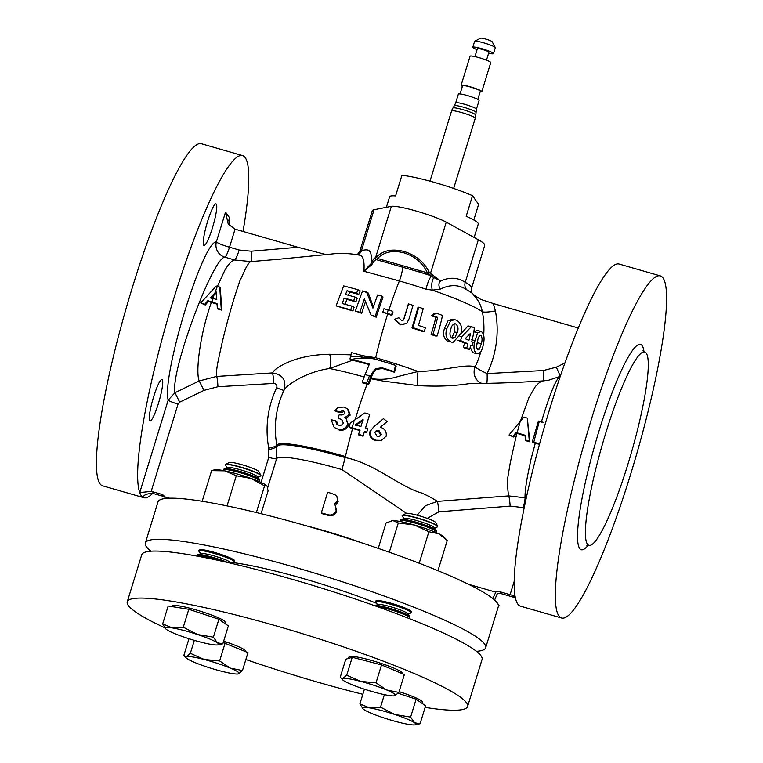 <?xml version="1.0" encoding="UTF-8"?>
<svg xmlns="http://www.w3.org/2000/svg" width="763" height="763" viewBox="0 0 763 763"><rect width="100%" height="100%" fill="white"/><g stroke="black" fill="none" stroke-linecap="round" stroke-linejoin="round"><path stroke-width="1.14" d="M420.031 272.229L376.55 259.706A29.414 3.481 -162.9 0 0 376.502 259.716L382.988 261.566A6.19 0.925 106.1 0 1 382.921 260.011L419.965 270.684A6.19 0.925 106.1 0 0 420.031 272.229A90.053 10.653 17.1 0 1 429.865 275.395L428.653 274.737A29.414 3.481 -162.9 0 0 428.577 274.69L427.394 272.82C422.826 263.082 414.996 256.425 403.904 252.83C392.716 250.006 383.951 251.895 377.59 258.476L376.55 259.706A1.545 1.497 79.5 0 1 375.568 257.751L376.674 256.912C383.264 250.321 392.44 248.519 404.199 251.513C415.883 255.271 424.18 262.11 429.092 272.01L430.332 273.526A1.545 1.326 118.6 0 1 428.577 274.69L420.031 272.229M432.926 275.243A1.545 1.288 135.7 0 1 431.248 276.349L429.865 275.395A1.545 1.335 118.8 0 0 431.629 274.241L440.156 280.641L431.248 276.349A9.29 1.764 108.4 0 0 427.032 285.352A9.29 1.764 108.4 0 0 426.031 289.225A81.746 9.671 -162.9 0 0 399.345 280.946L363.903 271.256C364.695 260.46 362.988 255.061 358.772 255.09M364.161 376.951A82.022 9.7 -162.9 0 0 329.597 368.51C305.658 371.915 286.096 385.42 284.065 390.217C286.65 380.327 282.777 374.557 272.429 372.916C273.955 370.246 277.494 367.489 283.035 364.647C295.615 358.076 311.151 354.614 329.645 354.251L351.695 354.852M369.13 364.6A79.648 9.423 -162.9 0 0 352.573 360.222L329.597 368.51A12.389 6.142 -94 0 0 329.645 354.251M371.066 376.016L369.454 375.825L371.066 376.016L372.239 372.84L375.539 368.691L381.958 367.766A84.321 9.976 17.1 0 1 393.985 371.514L394.519 372.277A79.648 9.423 -162.9 0 0 382.473 368.5L376.054 369.416L372.764 373.584L370.952 378.534C380.499 380.022 389.664 379.316 398.439 376.417L418.095 371.476C443.341 371.104 466.489 363.369 475.082 366.974A89.862 88.212 -35.1 0 0 480.003 354.423A89.862 88.212 -35.1 0 0 480.757 351.829M393.985 371.514L395.558 365.391A93.496 14.001 -73.9 0 1 395.577 365.334A86.219 10.196 -162.9 0 0 374.643 358.953L351.438 352.601L350.589 356.311L360.47 356.798L374.623 359.011C366.679 357.666 359.058 357.79 351.772 359.392A84.321 9.976 17.1 0 1 369.387 364.085L365.096 374.585A95.871 14.354 -73.9 0 0 362.196 382.12L362.74 382.902A84.903 10.043 17.1 0 1 367.098 384.142L368.615 384.581L370.885 378.715L383.284 381.09L417.962 385.592A12.389 3.605 93.9 0 1 418.095 371.476A82.022 9.7 -162.9 0 0 375.682 357.723L369.664 357.542M158.37 403.598A21.612 3.233 -73.9 0 1 150.015 420.985A21.612 3.233 -73.9 0 1 153.63 396.855A21.612 3.233 -73.9 0 1 161.975 379.459A21.612 3.233 -73.9 0 1 158.37 403.598M212.391 228.013A21.612 3.233 -73.9 0 1 204.036 245.409A21.612 3.233 -73.9 0 1 207.641 221.27A21.612 3.233 -73.9 0 1 215.996 203.874A21.612 3.233 -73.9 0 1 212.391 228.013M476.408 109.223A10.835 1.278 -162.9 0 0 464.858 104.34A10.835 1.278 -162.9 0 0 455.692 102.843L458.382 94.107A10.835 1.278 -162.9 0 1 467.547 95.604A10.835 1.278 -162.9 0 1 479.097 100.487L476.408 109.223L475.788 115.041A11.96 1.412 -162.9 0 0 475.711 114.841A11.96 1.412 -162.9 0 0 463.036 109.7A11.96 1.412 -162.9 0 0 452.936 108.012A12.389 12.389 0 0 0 451.572 110.969L429.979 181.165M477.81 99.4L480.328 91.217A9.29 1.097 -162.9 0 0 470.428 87.03A9.29 1.097 -162.9 0 0 462.569 85.752L460.051 93.935M480.137 91.846A10.835 1.278 -162.9 0 0 481.806 91.665L490.762 62.576A10.835 1.278 -162.9 0 0 479.212 57.702A10.835 1.278 -162.9 0 0 470.046 56.204L461.09 85.294A10.835 1.278 -162.9 0 0 462.378 86.381M481.806 91.665A10.835 1.278 -162.9 0 0 470.266 86.791A10.835 1.278 -162.9 0 0 461.09 85.294M486.489 60.143L488.93 52.199A6.037 0.715 -162.9 0 0 482.493 49.481A6.037 0.715 -162.9 0 0 477.39 48.651L474.939 56.596M488.616 53.219A10.835 1.278 -162.9 0 0 493.518 53.61L495.321 47.735A10.835 1.278 -162.9 0 0 495.292 47.564A10.835 1.278 -162.9 0 0 483.78 42.862A10.835 1.278 -162.9 0 0 474.729 41.24A10.835 1.278 -162.9 0 0 474.605 41.364L472.802 47.239A10.835 1.278 -162.9 0 0 477.075 49.671M493.518 53.61A10.835 1.278 -162.9 0 0 481.968 48.737A10.835 1.278 -162.9 0 0 472.802 47.239M495.292 47.564L492.125 41.679A6.037 0.715 -162.9 0 0 485.707 39.056A6.037 0.715 -162.9 0 0 480.661 38.15L474.729 41.24M473.804 219.992L478.611 204.36L472.516 195.7A46.381 5.484 -162.9 0 0 435.168 182.624A46.381 5.484 -162.9 0 0 401.91 175.366L395.587 195.929A46.381 5.484 17.1 0 0 389.607 196.797L386.364 207.317M435.692 532.059A18.579 2.194 -162.9 0 0 435.702 532.049A18.579 2.194 -162.9 0 0 436.074 531.773A18.579 2.194 -162.9 0 0 422.034 525.192A18.579 2.194 -162.9 0 0 400.937 520.566A18.579 2.194 -162.9 0 0 400.556 520.852A18.579 2.194 -162.9 0 0 400.709 521.282L400.995 521.654M436.074 531.773L436.407 530.676A18.579 2.194 -162.9 0 0 436.255 530.237A18.579 2.194 -162.9 0 0 422.378 524.095A18.579 2.194 -162.9 0 0 401.281 519.469A18.579 2.194 -162.9 0 0 401.262 519.479A18.579 2.194 -162.9 0 0 400.899 519.756L400.556 520.852M436.255 530.237L434.042 527.452A15.594 1.841 -162.9 0 0 422.387 522.293A15.594 1.841 -162.9 0 0 404.667 518.411L401.262 519.479M434.385 527.882L437.256 526.985A18.579 2.194 -162.9 0 0 437.256 526.985A18.579 2.194 -162.9 0 0 437.628 526.708A18.579 2.194 -162.9 0 0 423.599 520.128A18.579 2.194 -162.9 0 0 402.502 515.502A18.579 2.194 -162.9 0 0 402.12 515.788A18.579 2.194 -162.9 0 0 402.263 516.227L404.142 518.582M437.628 526.708L437.704 526.46A18.579 2.194 -162.9 0 0 437.657 526.174A18.579 2.194 -162.9 0 0 421.081 519.05A18.579 2.194 -162.9 0 0 402.578 515.254A18.579 2.194 -162.9 0 0 402.397 515.33A18.579 2.194 -162.9 0 0 402.196 515.54L402.12 515.788M437.657 526.174L435.683 522.512A15.594 1.841 -162.9 0 0 421.777 516.532A15.594 1.841 -162.9 0 0 406.24 513.346A15.594 1.841 -162.9 0 0 406.088 513.404L402.397 515.33M258.447 481.272L258.886 481.129A18.579 2.194 -162.9 0 0 258.886 481.129A18.579 2.194 -162.9 0 0 259.258 480.852A18.579 2.194 -162.9 0 0 245.228 474.271A18.579 2.194 -162.9 0 0 224.131 469.646A18.579 2.194 -162.9 0 0 223.75 469.932A18.579 2.194 -162.9 0 0 223.893 470.361L224.188 470.733M259.258 480.852L259.592 479.755A18.579 2.194 -162.9 0 0 259.449 479.317A18.579 2.194 -162.9 0 0 245.562 473.174A18.579 2.194 -162.9 0 0 224.465 468.549A18.579 2.194 -162.9 0 0 224.456 468.549A18.579 2.194 -162.9 0 0 224.084 468.835L223.75 469.932M259.449 479.317L257.226 476.532A15.594 1.841 -162.9 0 0 243.025 470.552A15.594 1.841 -162.9 0 0 227.87 467.49A15.594 1.841 -162.9 0 0 227.86 467.49A15.594 1.841 -162.9 0 0 227.841 467.5L224.456 468.549M260.431 476.074A18.579 2.194 -162.9 0 0 260.45 476.064A18.579 2.194 -162.9 0 0 260.812 475.788A18.579 2.194 -162.9 0 0 246.783 469.207A18.579 2.194 -162.9 0 0 225.686 464.581A18.579 2.194 -162.9 0 0 225.304 464.867A18.579 2.194 -162.9 0 0 225.457 465.296L227.326 467.662M260.812 475.788L260.889 475.54A18.579 2.194 -162.9 0 0 260.841 475.254A18.579 2.194 -162.9 0 0 246.859 468.959A18.579 2.194 -162.9 0 0 225.581 464.409A18.579 2.194 -162.9 0 0 225.381 464.619L225.304 464.867M260.841 475.254L258.867 471.591A15.594 1.841 -162.9 0 0 247.136 466.307A15.594 1.841 -162.9 0 0 229.272 462.483L225.581 464.409M164.865 627.815A178.037 21.059 17.1 0 1 127.259 601.807L141.727 554.796A178.037 21.059 17.1 0 1 292.353 579.355A178.037 21.059 17.1 0 1 482.054 659.49L467.585 706.509A178.037 21.059 17.1 0 1 425.115 707.406M362.845 694.301A178.037 21.059 17.1 0 1 316.969 681.95A178.037 21.059 17.1 0 1 245.858 659.518M127.259 601.807A178.037 21.059 17.1 0 1 277.885 626.375A178.037 21.059 17.1 0 1 467.585 706.509M231.094 563.046L233.964 562.15A18.579 2.194 -162.9 0 0 233.964 562.15A18.579 2.194 -162.9 0 0 234.336 561.873L234.642 560.862A18.579 2.194 -162.9 0 0 220.612 554.281A18.579 2.194 -162.9 0 0 199.133 549.942L198.819 550.953A18.579 2.194 -162.9 0 0 198.971 551.382L200.841 553.738M234.336 561.873A18.579 2.194 -162.9 0 0 220.297 555.292A18.579 2.194 -162.9 0 0 199.2 550.667A18.579 2.194 -162.9 0 0 198.819 550.953M231.323 563.342L230.75 562.617A15.594 1.841 -162.9 0 0 216.539 556.637A15.594 1.841 -162.9 0 0 201.384 553.576A15.594 1.841 -162.9 0 0 201.375 553.576A15.594 1.841 -162.9 0 0 201.365 553.585M227.889 562.55A18.579 2.194 -162.9 0 0 219.076 559.26A18.579 2.194 -162.9 0 0 197.979 554.634A18.579 2.194 -162.9 0 0 197.97 554.634A18.579 2.194 -162.9 0 0 197.598 554.92L197.264 556.017A18.579 2.194 -162.9 0 0 197.255 556.141M219.944 560.757A18.579 2.194 -162.9 0 0 218.743 560.357A18.579 2.194 -162.9 0 0 197.646 555.731A18.579 2.194 -162.9 0 0 197.264 556.017M171.98 606.595L172.171 605.984A27.869 3.3 17.1 0 1 204.389 612.498A27.869 3.3 17.1 0 1 225.438 622.37L225.066 623.581M223.654 641.168A27.869 3.3 17.1 0 1 245.867 651.411L245.772 651.707M399.087 691.64A27.869 3.3 17.1 0 1 401.624 692.47A27.869 3.3 17.1 0 1 422.673 702.341L422.311 703.543M348.529 658.393L348.987 656.905A27.869 3.3 17.1 0 1 349.559 656.485A27.869 3.3 17.1 0 1 378.906 662.675A27.869 3.3 17.1 0 1 402.254 673.29L402.158 673.586M407.9 613.967L410.78 613.07A18.579 2.194 -162.9 0 0 410.78 613.07A18.579 2.194 -162.9 0 0 411.143 612.794L411.457 611.792A18.579 2.194 -162.9 0 0 395.892 604.706A18.579 2.194 -162.9 0 0 376.321 600.586A18.579 2.194 -162.9 0 0 375.94 600.862L375.634 601.873A18.579 2.194 -162.9 0 0 375.777 602.303L377.656 604.668M411.143 612.794A18.579 2.194 -162.9 0 0 397.113 606.213A18.579 2.194 -162.9 0 0 376.016 601.587A18.579 2.194 -162.9 0 0 375.634 601.873M408.615 618.326L409.216 618.135A18.579 2.194 -162.9 0 0 409.216 618.135A18.579 2.194 -162.9 0 0 409.588 617.858L409.922 616.762A18.579 2.194 -162.9 0 0 409.779 616.323L407.556 613.538A15.594 1.841 -162.9 0 0 395.902 608.378A15.594 1.841 -162.9 0 0 378.181 604.496L374.776 605.564A18.579 2.194 -162.9 0 0 374.557 605.66M409.779 616.323A18.579 2.194 -162.9 0 0 395.892 610.181A18.579 2.194 -162.9 0 0 374.795 605.555A18.579 2.194 -162.9 0 0 374.776 605.564M409.588 617.858A18.579 2.194 -162.9 0 0 395.549 611.277A18.579 2.194 -162.9 0 0 377.475 606.69M376.674 256.912A1.545 1.154 41 0 0 377.59 258.476L382.921 260.011M366.526 292L372.935 308.118L377.59 294.957L381.967 296.139L375.205 316.33L371.152 315.233L364.332 298.915L359.907 312.239L355.367 311.027L362.52 290.932L368.329 293.087L373.336 306.907M381.967 296.139L382.988 297.017L376.197 317.189L371.152 315.233M365.458 301.7L361.643 313.297L355.367 311.027M357.99 289.721L356.521 293.24L347.041 290.713L345.496 294.499L355.024 297.045L353.708 300.641L344.142 298.085L342.272 303.55L351.877 306.106L350.742 309.797L336.101 305.896L343.665 285.906L357.99 289.721L360.222 290.932L358.734 294.432L349.731 292.029L348.166 295.815M355.024 297.045L357.227 298.228L355.901 301.824L346.803 299.392L344.924 304.847M351.877 306.106L354.061 307.289L352.926 310.98L336.101 305.896M277.78 259.344L250.893 261.595C249.329 262.186 247.508 264.656 245.419 269.005L239.84 280.946C232.858 301.147 226.697 322.883 221.346 346.135L218.104 361.252C216.692 368.043 216.225 373.107 216.682 376.426L272.429 372.916A9.29 0.944 -93.4 0 1 273.764 383.407L217.941 386.717L203.979 390.37L179.706 402.13L178.037 404.075L151.179 491.391L139.743 492.564A178.037 26.657 106.1 0 0 143.139 497.39L143.101 497.161M363.159 355.749L375.682 357.723A91.341 13.677 106.1 0 1 387.642 314.108L382.816 312.153L383.903 308.767L388.214 309.988A95.985 14.373 106.1 0 0 387.137 313.383L382.816 312.153M360.174 255.3L359.602 255.138C345.992 252.658 336.13 253.44 330.951 254.098L277.742 259.353M578.24 327.995L493.308 303.54L495.387 310.875A12.389 2.165 -10.9 0 1 482.369 311.743C481.005 305.152 477.972 299.478 473.27 294.709A67.869 8.031 17.1 0 1 476.608 297.255M483.685 335.043A89.862 88.212 -35.1 0 0 482.369 311.743A81.126 9.595 -162.9 0 0 432.268 290.15L426.031 289.225M150.95 551.201A178.037 21.059 17.1 0 1 145.342 543.037A178.037 21.059 17.1 0 1 295.968 567.596A178.037 21.059 17.1 0 1 485.669 647.739A178.037 21.059 17.1 0 1 476.446 651.335M145.342 543.037L157.998 501.901A178.037 21.059 17.1 0 1 308.624 526.46A178.037 21.059 17.1 0 1 494.977 600.367A178.037 21.059 17.1 0 1 497.314 602.961L494.977 600.367M164.913 497.352A5.417 5.322 -35.1 0 0 162.853 496.217L152.533 493.318C146.62 493.68 143.492 495.034 143.139 497.39A178.037 26.657 106.1 0 0 143.959 497.724A178.037 26.657 106.1 0 0 152.714 493.356M165.228 498.497L164.646 496.789A5.417 5.322 -35.1 0 0 161.498 494.281L152.505 491.687L153.868 493.623M243.016 231.456A178.037 26.657 106.1 0 0 242.5 155.566L201.318 143.711A178.037 26.657 106.1 0 0 132.504 287.002A178.037 26.657 106.1 0 0 102.776 485.869L143.959 497.724M242.5 155.566A178.037 26.657 106.1 0 0 173.687 298.858A178.037 26.657 106.1 0 0 139.743 492.564L168.194 400.079A9.29 1.097 -162.9 0 0 178.037 404.075M284.036 390.255A9.29 0.887 25.4 0 1 276.692 387.69C277.351 385.143 276.378 383.722 273.764 383.407M284.313 389.674L284.179 389.95A91.341 91.341 0 0 0 280.021 400.194A90.253 88.594 -35.1 0 0 279.296 402.463A90.253 88.594 -35.1 0 0 276.874 445.134A81.126 9.595 17.1 0 1 345.429 456.522A91.341 13.677 -73.9 0 1 352.62 428.453A90.272 10.672 -162.9 0 0 349.855 427.661L349.196 426.889A95.985 17.406 -74.2 0 1 350.274 423.064L364.876 412.945L369.683 414.404L365.534 427.909L367.823 428.606L366.745 432.087L364.466 431.391L363.15 435.692L358.629 434.328L359.907 430.008L352.105 427.719A94.974 11.235 -162.9 0 0 349.196 426.889M605.793 432.945A100.63 15.069 -73.9 0 1 644.687 351.953A100.63 15.069 -73.9 0 1 627.882 464.352A100.63 15.069 -73.9 0 1 588.988 545.345A100.63 15.069 -73.9 0 1 605.793 432.945M630.496 474.739A178.037 26.657 -73.9 0 1 561.682 618.03A178.037 26.657 -73.9 0 1 591.42 419.164A178.037 26.657 -73.9 0 1 660.224 275.872A178.037 26.657 -73.9 0 1 630.496 474.739M561.682 618.03L520.5 606.175A178.037 26.657 -73.9 0 1 519.689 605.841A178.037 26.657 -73.9 0 1 516.284 601.006A178.037 26.657 -73.9 0 1 550.228 407.308A178.037 26.657 -73.9 0 1 619.041 264.017L660.224 275.872M498.373 605.193L499.012 605.383L497.314 602.961A178.037 21.059 17.1 0 1 498.373 605.193A178.037 21.059 17.1 0 1 498.325 606.595L485.669 647.739M375.787 431.143L378.305 430.961L380.594 434.862L379.373 436.455M355.711 425.554L363.217 420.06M532.288 441.882L533.757 442.263L539.307 421.262L538.43 421.052L532.288 441.882L532.822 442.645L538.468 444.095L537.925 443.332L533.757 442.263M539.307 421.262L543.933 422.473M378.305 430.961L379.039 430.609L381.5 434.557L379.659 436.426L377.151 436.474L374.862 432.516L376.035 430.961L379.039 430.609M380.594 434.862L381.5 434.557M327.108 514.491C331.295 515.826 334.299 514.539 336.111 510.638L335.434 505.64L334.261 504.324L337.627 500.995L336.903 496.465L335.024 494.777L330.942 493.213A82.051 9.7 -162.9 0 0 327.67 492.288L321.337 512.86A82.051 9.7 17.1 0 1 327.108 514.491L327.613 515.216A77.406 9.156 -162.9 0 0 321.852 513.585L321.337 512.86M476.856 344.771L477.791 340.327M465.688 338.934A91.341 67.859 -65.3 0 0 465.907 338.028M454.376 323.75L455.74 323.932C452.879 323.913 451.21 325.954 450.714 330.045C449.359 333.584 449.846 336.33 452.173 338.286L454.805 337.761L452.02 337.36L454.471 332.01L453.956 324.208M363.083 419.45L360.947 426.517L355.3 424.857L363.083 419.45M517.104 432.85L515.95 432.497L513.06 436.264L509.026 434.996L520.223 421.424L517.104 432.85L525.03 435.225L525.392 440.003L529.312 441.09L527.319 418.114L523.885 417.132L520.223 421.424M525.392 440.003L525.917 440.737L529.837 441.834L529.312 441.09M527.319 418.114L529.837 441.834M373.698 426.908L383.446 418.649L387.118 421.586L380.356 427.232C384.857 428.692 386.784 431.696 386.154 436.236L381.347 440.375L375.997 440.241C371.619 438.773 369.683 435.787 370.217 431.286L373.698 426.908M212.591 298.838L213.831 295.386L216.606 292.525M211.017 298.333L213.831 295.386M336.111 510.638L336.626 511.372C334.823 515.263 331.819 516.541 327.613 515.216M335.434 505.64L336.626 511.372M337.627 500.995L338.143 501.72L336.035 504.448M336.903 496.465L338.143 501.72M524.267 507.719L510.151 506.098L438.801 511.82L427.251 518.373M417.151 515.187L425.458 505.707L437.275 501.386L508.74 495.893L526.327 497.953M438.801 511.82A9.29 0.906 85.3 0 0 437.275 501.386C433.403 498.706 428.196 495.912 421.662 493.003C399.583 486.794 374.328 463.16 345.191 457.581L341.996 469.579A77.406 9.156 -162.9 0 0 276.616 458.668L267.689 487.681M515.159 596.494L512.974 595.445A9.29 1.097 17.1 0 1 510.094 594.673L499.794 591.716A5.417 5.322 -35.1 0 0 495.74 592.145L492.908 598.593M494.558 600.243L497.104 594.072A5.417 5.322 -35.1 0 1 501.157 593.643L511.448 596.609A9.29 1.097 17.1 0 1 514.453 597.543L515.445 597.963M514.453 597.543L512.974 595.445M535.283 443.284L530.991 459.259L527.519 476.036C525.764 485.974 524.925 493.156 525.011 497.571A9.29 1.392 106.1 0 1 523.16 507.395M560.319 376.397C556.389 377.943 550.037 393.269 541.263 422.368M477.361 342.73L481.386 343.693C482.397 340.031 482.235 337.256 480.89 335.348C479.154 335.548 478 337.713 477.447 341.824C476.331 345.429 476.417 348.109 477.695 349.864L477.962 349.969M476.818 348.548L479.393 349.158L481.386 343.693M477.695 349.864L479.393 349.158M468.93 340.393A95.985 71.302 -65.3 0 0 470.513 333.278L465.182 338.705A95.785 11.331 17.1 0 1 468.93 340.393M454.471 332.01L457.314 332.43C458.611 328.853 458.086 326.02 455.74 323.932L455.044 323.75M452.173 338.286L452.812 338.457M454.805 337.761L457.314 332.43M371.018 376.121L368.062 383.799L366.555 383.36A89.881 10.625 -162.9 0 0 362.196 382.12M358.629 434.328L358.763 434.948L363.054 436.245L363.15 435.692M364.466 431.391L363.054 436.245M366.745 432.087L366.536 432.602L364.371 431.934M369.683 414.404L365.439 428.453M509.026 434.996L513.585 437.008L516.465 433.231L525.535 435.95M513.06 436.264L513.585 437.008M515.95 432.497L516.465 433.231M510.151 506.098A9.29 0.916 85.4 0 0 508.74 495.893C507.881 492.049 507.5 486.269 507.614 478.554L510.304 462.521L516.809 433.336M520.423 421.176L528.959 397.552L535.235 386.746C538.411 383.121 540.929 381.185 542.798 380.937L532.727 381.5M560.233 376.388L548.473 380.26L542.798 380.937A12.389 1.268 -93.2 0 0 543.447 370.513L556.313 367.175L560.3 376.178M406.46 513.299L341.996 469.579M374.814 425.954L383.446 418.649M370.217 431.286L371.333 429.226M375.997 440.241L375.253 440.594C371.028 439.087 369.225 436.14 369.864 431.753M381.347 440.375L375.253 440.594M342.835 410.694L339.382 411.782A95.966 11.35 -162.9 0 0 335.005 410.637L337.98 407.49L344.018 407.032L347.451 408.815L349.34 414.328L344.685 417.743L346.154 418.82L347.814 424.381C345.61 428.711 342.148 430.208 337.418 428.901L334.137 427.414L331.161 419.707A95.27 11.264 17.1 0 1 335.491 420.823L336.922 424.352L338.619 425.134C340.746 425.744 342.32 425.067 343.331 423.103L341.9 419.784L338.238 418.076A95.985 30.31 -75.2 0 1 339.23 414.605C341.452 415.425 343.293 414.996 344.762 413.317L344.046 411.276L342.835 410.694L343.989 411.6L340.67 412.716A91.322 10.796 -162.9 0 0 336.512 411.639L335.005 410.637M268.767 448.186A9.29 1.621 -10.7 0 0 276.874 445.134L276.616 458.668A9.29 1.097 17.1 0 1 268.767 457.361L268.767 448.186A99.428 97.607 144.9 0 1 271.437 401.185A99.428 97.607 144.9 0 1 276.692 387.69M216.063 291.752L216.806 299.573L210.474 297.57L216.063 291.752M225.543 212.085L228.242 224.112L235.052 229.158L229.501 247.212A12.389 1.86 -73.8 0 1 224.875 257.169A12.389 12.189 72.8 0 1 216.368 241.89L225.543 212.085L229.625 217.884L228.671 220.965M556.313 367.175L564.878 363.035M495.387 310.875A102.051 100.172 144.9 0 1 492.688 359.344A102.051 100.172 144.9 0 1 487.109 373.593A12.389 1.268 -93.1 0 1 486.775 383.379M481.329 331.476L477.714 332.687L475.006 340.536C473.241 346.936 473.756 351.276 476.551 353.555L472.64 352.64L476.551 353.555C479.669 354.413 481.911 351.495 483.275 344.809C484.763 338.314 484.114 333.87 481.329 331.476L476.656 330.284M471.763 341.719A95.985 74.392 -64.5 0 0 474.376 327.956A93.801 11.092 -162.9 0 0 471.477 326.602L461.634 336.817A95.985 63.339 113.1 0 1 460.604 340.575A95.947 11.35 17.1 0 1 467.996 343.846A95.985 71.302 114.7 0 1 466.708 348.071A95.966 11.35 17.1 0 1 469.55 349.397A95.985 74.392 -64.5 0 0 470.838 345.172A95.947 11.35 17.1 0 1 472.183 345.83A95.985 75.861 -64.1 0 0 473.108 342.368A95.785 11.331 -162.9 0 0 471.763 341.719M451.047 341.977L452.945 342.501L460.776 333.87C462.588 327.489 461.11 322.911 456.35 320.145L454.614 319.678L450.561 320.918L446.87 328.51C444.848 334.823 446.241 339.316 451.047 341.977L452.955 342.501M437.065 336.025A95.985 39.647 -69.8 0 0 442.511 315.415A93.916 11.111 -162.9 0 0 436.159 313.116L432.831 315.653A94.602 11.187 17.1 0 1 437.638 317.36A95.985 35.241 109.8 0 1 432.888 334.509A95.966 11.35 17.1 0 1 437.065 336.025L435.072 335.939A91.322 10.796 17.1 0 0 431.095 334.49A91.341 33.543 109.8 0 0 435.826 317.341A89.891 10.634 17.1 0 0 431.248 315.72L432.831 315.653M418.448 325.419A95.985 18.875 -71.5 0 0 423.179 308.643A93.916 11.111 -162.9 0 0 418.763 307.184A95.985 14.163 108.1 0 1 412.802 327.623A95.966 11.35 17.1 0 1 424.276 331.476A95.985 26.18 -71 0 0 425.411 327.785A95.966 11.35 -162.9 0 0 418.448 325.419M409.054 318.829A95.985 8.05 -72.3 0 0 413.031 305.334A93.916 11.111 -162.9 0 0 408.539 303.922A95.985 3.271 107.3 0 1 404.209 318.228L403.465 320.04L401.796 320.641L398.811 317.751L394.528 319.277L400.651 324.332L406.66 323.55L409.054 318.829M481.978 383.446A12.389 11.617 100.6 0 1 474.5 368.739A12.389 11.617 100.6 0 1 475.082 366.974A12.389 1.173 25.7 0 0 487.109 373.593L543.447 370.513M368.062 383.799L368.615 384.581M360.031 430.628L352.62 428.453M532.86 381.49L534.634 381.395C512.726 382.721 492.927 383.407 475.206 383.465L470.361 383.436C454.843 385.983 437.371 386.707 417.962 385.592M339.382 411.782L340.67 412.716M338.238 418.076L342.387 420.241M335.491 420.823L336.845 421.786L337.637 424.772M337.418 428.901L334.137 427.404M347.814 424.381L348.557 425.182C346.536 429.474 343.216 431.019 338.61 429.827M346.164 418.82L348.557 425.182M349.34 414.328L350.15 415.139L345.658 418.601M347.451 408.815L348.309 409.559L350.15 415.139M217.159 286.926L224.751 270.445C228.49 264.084 231.761 260.593 234.565 259.964L250.893 261.595A12.389 1.211 -94.8 0 0 251.18 251.199L239.172 250.016L229.501 247.212A12.389 1.469 17.1 0 1 216.368 241.89C202.643 241.156 161.613 376.121 168.194 400.079L174.927 392.726L179.706 402.13M345.429 456.522L345.191 457.581A80.573 9.528 17.1 0 0 277.112 446.25A9.29 1.64 -12.7 0 1 269.062 449.617M213.125 298.419L212 302.024L217.026 303.607L217.302 308.252L221.28 309.435L219.734 287.098L217.302 286.354L214.966 292.887M212 302.024L207.813 300.679L204.789 304.256L200.717 302.94L216.244 286.02L217.302 286.354M200.717 302.94L205.314 305.019L208.347 301.442L217.541 304.342M204.789 304.256L205.314 305.019M207.813 300.679L208.347 301.442M239.172 250.016A12.389 1.86 -73.8 0 1 234.565 259.964L224.875 257.169C213.22 257.102 170.426 370.684 174.927 392.726L199.219 380.947L203.979 390.37M229.434 225.59L229.005 219.401L229.625 217.884M151.179 491.391L152.505 491.687M387.137 313.383A95.89 11.34 17.1 0 1 391.638 314.699A95.985 9.709 -73.6 0 1 392.707 311.304A95.661 11.311 -162.9 0 0 388.214 309.988M477.714 332.687L473.899 331.838L477.323 330.541M475.006 340.536L471.296 339.735M470.237 347.194L472.64 352.64M471.477 326.602L467.967 325.915L460.69 334.223M461.634 336.817L459.994 336.54M460.604 340.575L458.105 340.155M458.01 340.269A91.302 10.796 17.1 0 1 464.562 343.169A91.341 67.859 114.7 0 1 463.284 347.394A91.322 10.796 17.1 0 1 465.983 348.662L469.55 349.397M467.996 343.846L464.562 343.169M466.708 348.071L463.284 347.394M472.183 345.83L470.733 345.515M450.561 320.918L448.1 320.66L444.533 328.3C442.492 334.461 443.77 338.906 448.367 341.624M454.614 319.678L452.03 319.363L448.1 320.66M446.87 328.51L444.533 328.3M436.159 313.116L434.443 313.145L431.248 315.72M437.638 317.36L435.826 317.341M432.888 334.509L431.095 334.49M418.763 307.184L417.933 307.508A91.341 13.476 108.1 0 1 411.982 327.937A91.322 10.796 17.1 0 1 422.902 331.609L424.276 331.476M412.802 327.623L411.982 327.937M408.539 303.922L408.224 304.408A91.341 3.109 107.3 0 1 403.894 318.715L404.209 318.228M394.528 319.277L400.413 324.828L406.66 323.55M400.651 324.332L400.413 324.828M391.638 314.699L391.924 315.357A91.341 9.242 -73.6 0 1 393.002 311.962L392.707 311.304M395.577 365.334L396.15 366.154L394.519 372.277M350.589 356.311L349.95 358.934L351.772 359.392M349.95 358.934L352.573 360.222M217.302 308.252L217.817 308.986L221.795 310.159L221.28 309.435M219.734 287.098L220.288 287.88L221.795 310.159M211.361 302.406C200.068 333.898 195.357 372.268 199.219 380.947L216.682 376.426A9.29 0.944 -93.4 0 1 217.941 386.717M251.18 251.199L297.951 247.279L326.202 254.604M235.052 229.158L297.951 247.279M493.308 303.54L480.757 299.401L473.27 294.709M359.907 312.239L361.643 313.297M375.205 316.33L376.197 317.189M350.742 309.797L352.926 310.98M344.142 298.085L346.803 299.392M353.708 300.641L355.901 301.824M347.041 290.713L349.731 292.029M356.521 293.24L358.734 294.432M387.642 314.108A91.236 10.787 17.1 0 1 391.924 315.357M476.675 297.332L472.125 293.221A63.663 7.525 -162.9 0 0 467.233 290.121C459.383 284.504 450.323 284.208 440.051 289.225L432.268 290.15A9.29 4.158 89.4 0 1 433.766 277.799A1.545 1.316 127.6 0 0 434.719 276.769M371.848 264.647L363.903 271.256L370.98 263.731A1.545 0.639 24.3 0 0 371.848 264.647C373.555 261.49 375.024 259.859 376.264 259.763A1.545 1.497 78.9 0 1 375.282 257.808L375.52 257.76A30.959 3.662 17.1 0 1 375.568 257.751M440.156 280.641L440.756 280.965C438.591 282.596 438.353 285.352 440.051 289.225M440.756 280.965C449.769 276.94 457.924 277.408 465.23 282.348A58.827 6.953 17.1 0 1 471.639 287.937C471.439 291.685 471.734 293.564 472.545 293.574M429.092 272.01A1.545 0.973 157.1 0 1 427.394 272.82L419.965 270.684M357.284 254.747L359.859 251.132L361.519 250.426C366.316 249.997 372.954 246.63 370.98 263.731C372.735 260.03 374.166 258.056 375.282 257.808M359.859 251.132L372.277 210.769A58.827 6.953 17.1 0 1 374.042 209.739L391.343 206.334A30.959 3.662 17.1 0 1 416.617 211.151A30.959 3.662 17.1 0 1 446.231 222.147L478.334 239.773A58.827 6.953 17.1 0 1 484.734 245.362L471.639 287.937M394.7 695.808L394.9 695.751A27.869 3.3 17.1 0 1 394.7 695.808A27.869 3.3 17.1 0 1 377.036 692.899A27.869 3.3 17.1 0 1 350.97 684.277A27.869 3.3 -162.9 0 1 342.577 679.766L340.279 677.124L345.792 659.213L352.239 657.277L381.519 664.926L404.361 674.511L398.849 692.423L386.707 689.99A27.869 3.3 17.1 0 1 394.9 695.751L398.849 692.423M360.641 681.378A27.869 3.3 17.1 0 1 386.707 689.99L376.016 682.837L360.641 681.378L346.726 675.188L342.778 678.517A27.869 3.3 17.1 0 1 360.641 681.378M340.899 678.002L342.778 678.517A27.869 3.3 -162.9 0 0 342.577 679.766M415.129 724.85L420.079 723.772L414.624 722.809L410.618 717.115L394.843 714.502A27.869 3.3 17.1 0 1 414.624 722.809A27.869 3.3 17.1 0 1 415.129 724.85A27.869 3.3 17.1 0 1 409.044 724.488A27.869 3.3 17.1 0 1 383.684 717.859A27.869 3.3 17.1 0 1 363.903 709.561A27.869 3.3 17.1 0 1 363.007 708.817A27.869 3.3 17.1 0 1 369.483 707.883L359.898 703.867L363.007 708.817M394.843 714.502A27.869 3.3 -162.9 0 0 369.483 707.883L380.527 707.167L394.843 714.502M238.314 673.929L238.514 673.882A27.869 3.3 17.1 0 1 238.314 673.929A27.869 3.3 17.1 0 1 220.65 671.02A27.869 3.3 17.1 0 1 194.584 662.408A27.869 3.3 17.1 0 1 186.191 657.897A27.869 3.3 17.1 0 1 186.391 656.647A27.869 3.3 17.1 0 1 204.255 659.499A27.869 3.3 17.1 0 1 230.321 668.111L219.63 660.958L204.255 659.499L190.34 653.309L186.391 656.647L184.512 656.132L183.893 655.255L188.986 638.717M238.514 673.882A27.869 3.3 -162.9 0 0 230.321 668.111L242.462 670.543L238.514 673.882M217.884 644.878L222.844 643.8L217.388 642.837L213.382 637.153L197.607 634.539A27.869 3.3 17.1 0 1 217.388 642.837A27.869 3.3 17.1 0 1 217.884 644.878A27.869 3.3 17.1 0 1 211.809 644.516A27.869 3.3 -162.9 0 1 186.439 637.897A27.869 3.3 17.1 0 1 166.668 629.589A27.869 3.3 17.1 0 1 165.762 628.846A27.869 3.3 17.1 0 1 172.247 627.911A27.869 3.3 17.1 0 1 197.607 634.539L183.292 627.196L172.247 627.911L162.662 623.905L165.762 628.846M381.519 664.926L376.016 682.837M352.239 657.277L346.726 675.188M398.124 693.252L416.131 699.204L425.592 705.851L420.079 723.772M416.131 699.204L410.618 717.115M384.38 694.645L380.527 707.167M364.409 689.199L359.898 703.867M223.235 642.551L247.975 652.632L242.462 670.543M225.133 643.047L219.63 660.958M194.336 640.348L190.34 653.309M162.662 623.905L168.175 605.994L178.485 607.634L188.804 609.284L183.292 627.196M188.804 609.284L218.895 619.232L228.356 625.889L222.844 643.8M218.895 619.232L213.382 637.153M266.878 485.821A27.869 3.3 -162.9 0 0 266.831 485.783A27.869 3.3 -162.9 0 0 251.161 478.458A27.869 3.3 -162.9 0 0 224.684 470.838L211.609 470.637L214.708 469.741A27.869 3.3 17.1 0 1 224.684 470.838L236.311 475.75L251.161 478.458L264.561 485.888L266.831 485.783M261.08 513.69L268.09 490.914L267.05 486.041M256.358 512.536L264.561 485.888M227.04 505.907L236.311 475.75M202.176 501.272L211.609 470.637M389.302 552.221L398.315 522.941L414.328 524.982A27.869 3.3 -162.9 0 0 392.926 520.557A27.869 3.3 -162.9 0 0 391.524 520.671A27.869 3.3 -162.9 0 0 391.381 520.7M428.882 531.754L414.328 524.982A27.869 3.3 17.1 0 1 438.782 533.766L428.882 531.754L419.307 562.875L419.85 563.475M446.231 539.422L443.646 536.704A27.869 3.3 -162.9 0 0 438.782 533.766L447.232 540.5L437.943 570.676M398.315 522.941L392.926 520.557L386.088 522.893L378.248 548.378M474.138 237.474L478.267 224.074A46.381 5.484 -162.9 0 0 466.183 216.263L472.516 195.7M388.892 310.188A91.341 13.677 106.1 0 1 399.345 280.946A9.29 1.392 106.1 0 0 400.661 277.169A9.29 1.392 106.1 0 0 402.463 267.184A6.19 0.925 106.1 0 1 402.473 265.82M366.555 383.36A95.985 14.373 -73.9 0 1 369.454 375.825A86.19 10.196 -162.9 0 0 365.096 374.585M475.788 115.041A12.389 12.389 0 0 1 475.254 118.255A12.389 1.469 -162.9 0 0 475.177 117.998A12.389 1.469 -162.9 0 0 462.054 112.676A12.389 1.469 -162.9 0 0 451.572 110.969M475.883 112.342A11.254 1.335 -162.9 0 0 463.875 107.316A11.254 1.335 -162.9 0 0 454.376 105.723L452.936 108.012M403.904 252.83L404.199 251.513M232.648 562.56A106.82 12.637 17.1 0 1 303.779 578.716A106.82 12.637 17.1 0 1 376.569 603.295M408.806 618.268A106.82 12.637 17.1 0 1 409.445 618.65M162.853 496.217L161.498 494.281M306.135 525.745A77.406 9.156 17.1 0 1 323.283 530.409A77.406 9.156 17.1 0 1 362.396 543.056M588.206 545.211A106.82 15.994 -73.9 0 1 599.232 430.284A106.82 15.994 -73.9 0 1 643.953 351.648M510.094 594.673L514.262 581.139M352.105 427.719A95.985 14.373 -73.9 0 1 354.29 420.203M501.157 593.643L499.794 591.716M468.52 584.305L495.74 592.145M372.239 372.84L372.764 373.584M381.958 367.766L382.473 368.5M395.558 365.391A86.19 10.196 -162.9 0 0 374.623 359.011A95.985 14.373 106.1 0 1 374.643 358.953M355.205 419.564A91.341 13.677 -73.9 0 1 367.098 384.142M261.06 482.416L268.767 457.361M143.358 496.694L143.139 497.39M164.646 496.789L169.52 498.191M478.334 239.773L465.23 282.348A7.744 6.676 -61.2 0 0 467.233 290.121M430.332 273.526A30.959 3.662 17.1 0 1 430.418 273.574L431.629 274.241M446.231 222.147L430.418 273.574A1.545 1.335 118.8 0 1 428.653 274.737M391.343 206.334L375.52 257.76A1.545 1.497 78.9 0 0 376.502 259.716M374.042 209.739L361.519 250.426A7.744 7.525 -95.6 0 1 357.923 254.852M201.375 553.576L197.97 554.634M642.932 350.78L644.687 351.953M588.988 545.345L586.881 545.402M186.191 657.897L184.512 656.132M257.57 476.961L260.45 476.064M455.692 102.843L454.376 105.723M475.254 118.255L453.651 188.451"/></g></svg>
